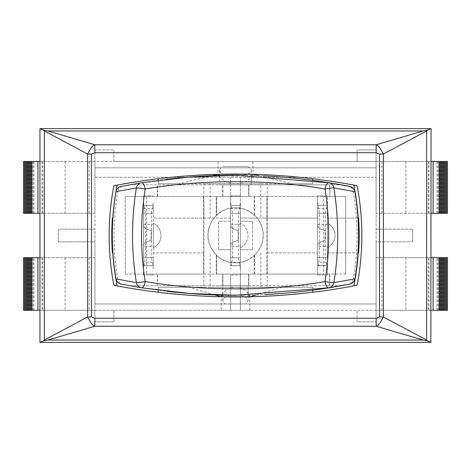 <?xml version="1.0" encoding="UTF-8"?>
<svg xmlns="http://www.w3.org/2000/svg" width="471" height="471" viewBox="0 0 471 471"><rect width="100%" height="100%" fill="white"/><g stroke="black" fill="none" stroke-linecap="round" stroke-linejoin="round"><path stroke-width="0.35" stroke-dasharray="2.35 1.77" d="M263.177 235.276A27.553 27.553 -90 0 0 216.625 215.324A27.553 27.553 -90 0 0 235.63 262.83A27.553 27.553 -90 0 0 263.177 235.276M216.242 215.324L216.554 215.324C214.387 216.601 207.028 227.54 208.029 235.276C207.028 243.012 214.387 253.951 216.554 255.229L216.242 255.229A27.553 27.553 -90 0 0 254.246 255.229L254.558 255.229C256.795 253.951 264.125 243.012 263.13 235.276C264.125 227.54 256.795 216.601 254.558 215.324L254.246 215.324A27.553 27.553 -90 0 0 216.242 215.324L216.242 196.484L216.554 196.484L203.572 196.484L203.572 274.069L216.554 274.069L216.242 274.069L216.242 255.229M216.242 196.484L254.246 196.484L254.246 215.324M254.246 255.229L254.246 274.069L216.242 274.069M254.246 274.069L267.222 274.069L266.904 274.069L266.904 196.484L267.222 196.484L254.246 196.484M267.222 274.069L267.222 196.484L267.222 274.069M216.554 274.069L216.554 255.229L216.554 274.069M203.572 274.069L146.687 274.069L146.687 196.484L203.572 196.484M146.687 196.484L125.239 196.484L125.315 274.069L222.877 274.069L222.877 285.709L222.877 274.069M222.877 196.484L222.877 184.844L222.842 196.484L248.806 196.484L125.315 196.484M157.55 196.484L157.55 184.844L248.847 184.844L248.806 196.484L329.8 196.484L329.57 184.844L341.316 184.844M345.643 196.484L323.671 196.484L323.671 274.069L345.643 274.069L345.726 196.484L329.57 196.484M266.904 196.484L323.671 196.484M323.671 274.069L266.904 274.069M341.316 285.709L248.847 285.709L248.806 274.069L222.642 274.069L248.847 274.069L248.847 285.709L157.55 285.709L157.55 274.069M329.8 196.484L329.8 184.844L248.847 184.844L248.847 196.484M125.239 196.484L125.315 274.069M345.643 274.069L345.726 196.484M248.847 274.069L345.726 274.069M125.239 274.069L146.687 274.069M329.57 285.709L329.57 274.069M329.8 274.069L329.8 285.709M157.55 285.709L157.302 274.069M157.302 285.709L129.643 285.709A589.027 589.021 -90 0 0 166.917 291.29M115.972 278.897L117.785 279.226C118.421 282.017 120.129 283.748 122.919 284.425A589.027 589.021 -90 0 0 129.719 285.709M117.785 279.226C112.763 249.93 112.763 220.628 117.785 191.326L115.972 191.656M166.846 179.274A589.027 589.021 -90 0 0 129.643 184.844L129.719 184.844A589.027 589.021 -90 0 0 122.919 186.127C120.134 186.799 118.427 188.53 117.785 191.326M129.719 184.844L157.55 184.844M157.302 196.484L157.302 184.844M222.642 196.484L222.642 184.844L248.611 184.844L248.611 196.484M248.611 274.069L248.611 285.709L222.642 285.709L222.642 274.069M248.611 184.844L222.642 184.844M248.806 196.484L248.806 184.844M222.642 285.709L248.806 285.709L248.806 274.069M222.842 196.484L222.842 184.844M230.054 295.264C225.444 296.394 223.013 298.172 222.771 300.598L225.05 303.995L245.774 303.995L248.111 300.575C246.239 295.782 240.239 294.004 230.113 295.252M235.394 295.288L248.111 295.152L248.111 285.709L222.771 285.709L222.771 295.129M225.05 303.995L245.774 303.995M227.511 175.336C237.419 177.632 251.732 174.647 251.273 170.384L251.273 170.361C251.208 168.918 249.883 167.652 247.293 166.557L223.507 166.557C220.958 167.647 219.657 168.906 219.61 170.337C219.81 172.498 222.418 174.158 227.428 175.318M247.293 166.557L223.507 166.557M219.61 175.506L219.61 184.844L251.273 184.844L251.273 175.477L235.376 175.265M263.53 175.936A589.027 589.021 -90 0 0 251.273 175.477L251.273 184.844L341.24 184.844M248.111 295.152A589.027 589.021 -90 0 0 264.761 294.558M122.919 284.425L120.994 284.06M341.24 285.709L248.111 285.709L248.111 295.158M222.771 285.709L129.643 285.709M120.994 186.492L122.919 186.127M129.643 184.844L219.61 184.844M222.842 285.709L222.842 274.069M354.91 191.656L353.256 191.326C352.62 188.535 350.907 186.804 348.116 186.127M353.256 191.326C358.278 220.628 358.278 249.93 353.256 279.226L354.91 278.897L353.179 282.288M348.116 284.425C350.901 283.754 352.614 282.023 353.256 279.226M317.613 275.04L327.433 275.04L317.613 275.04L317.613 195.865L317.613 275.04M317.719 225.603A4.751 4.751 0 0 0 320.739 229.077L325.214 230.702L325.214 240.204L320.739 241.829A4.751 4.751 0 0 0 317.613 246.298A4.751 4.751 0 0 1 320.739 241.829L325.214 240.204L325.214 230.702L320.739 229.077A4.751 4.751 0 0 1 317.613 224.608A4.751 4.751 0 0 0 317.719 225.603M317.613 208.612L327.433 208.612L327.433 205.444L317.613 205.444L327.433 205.444L317.719 205.444L327.433 205.415L327.433 195.865L317.613 195.865L327.433 195.865L327.433 275.04L327.433 265.456L317.613 265.456L317.613 205.444L317.613 265.456L327.433 265.456L327.433 262.312M317.613 246.539L317.613 224.367L317.613 246.539L327.433 246.539L327.433 224.367L327.433 246.539M327.433 208.612L327.433 213.286L317.613 213.286L327.433 213.286L327.433 262.294L317.613 262.294M358.643 252.915L327.457 252.915L327.457 265.585L317.719 265.585L327.457 265.585L327.457 247.634A13.571 13.571 0 0 1 327.433 247.646A13.571 13.571 0 0 0 327.433 223.26L327.433 247.646L327.433 223.26A13.571 13.571 0 0 1 327.457 223.272L327.457 205.415L327.457 218.085L358.643 218.085M317.613 257.619L327.433 257.619L317.613 257.619M327.457 247.634A13.571 13.571 0 0 0 327.457 223.272L327.457 247.634M317.613 202.2L319.568 213.286L319.568 257.619L317.613 268.705M319.568 257.619L325.479 257.619L325.479 213.286L319.568 213.286M327.433 268.705L325.479 257.619M325.479 213.286L327.433 202.2M317.613 224.367L327.433 224.367M267.169 252.915L317.613 252.915L267.169 252.915L267.169 287.275L312.768 287.275L312.768 292.255A640.33 640.33 0 0 0 353.874 285.897L355.099 285.667M230.619 208.641L240.434 208.641L240.434 205.474L240.434 218.085L317.613 218.085L240.434 218.085L240.434 265.485L240.434 262.323L230.619 262.323L230.619 265.485L230.631 205.415L240.434 205.474L230.619 205.474L230.619 262.323M357.106 185.715L353.874 185.103A640.33 640.33 0 0 0 312.768 178.745L312.768 183.725L267.169 183.725L267.169 218.085M230.631 195.895L240.434 195.895L230.631 195.895L230.631 177.308L230.631 195.895M240.369 205.474L230.631 205.415L240.369 205.474M230.619 249.748L230.619 195.895L230.619 249.748L218.556 249.748L230.619 249.748M230.619 246.569L230.619 224.396L230.619 246.569L240.434 246.569L240.434 224.396L240.434 246.569M230.619 224.638L230.619 246.327L230.619 224.638A4.751 4.751 0 0 0 233.74 229.1A4.751 4.751 0 0 1 230.619 224.638M240.434 208.641L240.434 213.316L230.619 213.316L240.434 213.316L240.434 262.323M230.631 265.485L240.434 265.485L230.631 265.485M240.369 265.585L230.631 265.585L240.369 265.585M230.619 257.649L240.434 257.649L230.619 257.649M233.74 241.858A4.751 4.751 0 0 0 230.619 246.327A4.751 4.751 0 0 1 233.74 241.858L238.214 240.234L233.74 241.858M240.434 223.289L240.434 247.675A13.571 13.571 0 0 0 240.434 223.289A13.571 13.571 0 0 1 240.434 247.675L240.434 223.289M238.214 230.731L233.74 229.1L238.214 230.731L238.214 240.234L238.214 230.731M240.434 275.07L240.434 195.895L240.434 275.07L230.619 275.07L240.434 275.07M230.619 202.23L232.568 213.316L232.568 257.649L230.619 268.735M232.568 257.649L238.479 257.649L238.479 213.316L232.568 213.316M240.434 268.735L238.479 257.649M238.479 213.316L240.434 202.23M230.619 224.396L240.434 224.396M39.947 213.334L94.895 213.334L94.895 161.476L94.895 310.318L230.631 310.318L230.631 275.07L230.631 310.318L240.369 310.318L240.369 275.07L240.369 310.318L376.105 310.318L376.105 161.476L376.105 213.334L431.053 213.334M252.444 249.748L240.434 249.748L252.444 249.748L252.444 221.252L252.444 249.748M240.434 221.252L252.444 221.252L240.434 221.252M431.053 161.476L357.106 161.476L357.106 149.996L376.105 149.996L376.105 167.811L94.895 167.811L94.895 149.996L113.894 149.996L113.894 161.476L357.106 161.476L357.106 149.996L376.105 149.996L376.105 161.476L94.895 161.476L94.895 177.308L240.369 177.308L240.369 195.895L240.369 177.308L376.105 177.308L376.105 161.476L447.45 161.476M153.281 265.585L143.555 265.585L143.555 275.029L143.555 195.859L143.555 257.608L153.375 257.608L153.375 213.275L143.555 213.275L153.375 213.275L153.375 205.438L153.375 265.45L143.543 265.585L153.375 265.45L153.375 262.282L143.555 262.282L143.555 265.45L153.281 265.585M143.555 262.282L143.555 257.608L153.375 257.608L153.375 262.282M153.281 205.438L143.555 205.438L153.281 205.438M143.555 224.602L143.555 246.286L143.555 224.602A4.751 4.751 0 0 0 146.681 229.065A4.751 4.751 0 0 1 143.555 224.602M143.555 246.527L143.555 224.361L143.555 246.527L153.375 246.527L153.375 224.361L153.375 246.527M146.681 241.823A4.751 4.751 0 0 0 143.555 246.286A4.751 4.751 0 0 1 146.681 241.823L151.156 240.192L146.681 241.823M153.375 223.248L153.375 247.634A13.571 13.571 0 0 0 153.375 223.248L153.375 247.634A13.571 13.571 0 0 0 153.375 223.248M151.156 230.69L146.681 229.065L151.156 230.69L151.156 240.192L151.156 230.69M143.555 202.189L145.51 213.275L145.51 257.608L143.555 268.694M145.51 257.608L151.421 257.608L151.421 213.275L145.51 213.275M153.375 268.694L151.421 257.608M153.375 275.029L143.555 275.029L153.375 275.029M151.421 213.275L153.375 202.189M143.555 195.859L153.375 195.859L143.555 195.859M143.555 224.361L153.375 224.361M143.555 205.415L153.281 205.415L143.543 205.415L143.543 265.585L143.555 205.415M230.619 221.252L218.556 221.252L218.556 249.748L218.556 221.252L230.619 221.252M221.8 295.105C224.726 290.124 229.289 287.516 235.5 287.275C241.723 287.516 246.292 290.136 249.212 295.134M312.768 292.255L281.411 295.288L249.406 296.783M248.111 296.812L222.771 296.812L248.111 296.812L248.111 300.575M221.594 296.783L189.589 295.288L158.232 292.255L158.232 287.275L203.831 287.275L203.831 252.915L153.375 252.915L203.831 252.915M256.189 294.928L282.105 287.275L188.895 287.275L214.676 294.887M211.985 175.771L179.057 183.725L235.5 183.725C227.717 183.46 222.106 180.729 218.668 175.536M357.989 218.085L327.457 218.085L327.457 252.915L357.96 252.915M357.106 321.793L357.106 310.318L357.106 321.793L376.105 321.793L357.106 321.793M431.053 257.666L376.105 257.666L376.105 310.318L94.895 310.318L94.895 257.666L39.947 257.666M447.45 310.318L376.105 310.318L376.105 321.793L376.105 241.835L412.684 241.835L376.105 241.835L376.105 167.811L94.895 167.811L94.895 229.165L58.316 229.165L58.316 241.835L94.895 241.835L94.895 303.983L376.105 303.983L94.895 303.983L94.895 321.793L94.895 310.318L23.55 310.318M113.894 310.318L113.894 321.793L94.895 321.793L113.894 321.793L113.894 310.318M94.895 241.835L94.895 229.165L58.316 229.165L58.316 241.835L94.895 241.835M23.55 161.476L94.895 161.476L94.895 149.996L113.894 149.996L113.894 161.476L39.947 161.476M39.947 310.318L94.895 310.318M34 310.318L31.94 310.318L34 310.318L34 257.666L31.94 257.666L34 257.666M33.07 310.318L31.009 310.318L33.07 310.318L33.07 257.666L31.009 257.666L33.07 257.666M32.14 310.318L30.073 310.318L32.14 310.318L32.14 257.666L30.073 257.666L32.14 257.666M31.204 310.318L29.143 310.318L31.204 310.318L31.204 257.666L29.143 257.666L31.204 257.666M30.274 310.318L28.213 310.318L30.274 310.318L30.274 257.666L28.213 257.666L30.274 257.666M29.343 310.318L27.277 310.318L29.343 310.318L29.343 257.666L27.277 257.666L29.343 257.666M28.407 310.318L26.347 310.318L28.407 310.318L28.407 257.666L26.347 257.666L28.407 257.666M27.477 310.318L25.416 310.318L27.477 310.318L27.477 257.666L25.416 257.666L27.477 257.666M26.547 310.318L24.48 310.318L26.547 310.318L26.547 257.666L24.48 257.666L26.547 257.666M444.453 310.318L446.52 310.318L444.453 310.318L444.453 257.666L446.52 257.666L444.453 257.666M443.523 310.318L445.584 310.318L443.523 310.318L443.523 257.666L445.584 257.666L443.523 257.666M442.593 310.318L444.653 310.318L442.593 310.318L442.593 257.666L444.653 257.666L442.593 257.666M441.657 310.318L443.723 310.318L441.657 310.318L441.657 257.666L443.723 257.666L441.657 257.666M440.726 310.318L442.787 310.318L440.726 310.318L440.726 257.666L442.787 257.666L440.726 257.666M439.796 310.318L441.857 310.318L439.796 310.318L439.796 257.666L441.857 257.666L439.796 257.666M438.86 310.318L440.927 310.318L438.86 310.318L438.86 257.666L440.927 257.666L438.86 257.666M437.93 310.318L439.991 310.318L437.93 310.318L437.93 257.666L439.991 257.666L437.93 257.666M437 310.318L439.06 310.318L437 310.318L437 257.666L439.06 257.666L437 257.666M376.105 310.318L431.053 310.318M221.252 310.318L249.748 310.318L221.252 310.318L221.252 296.777L222.336 296.801L221.252 296.777M437 161.476L439.06 161.476L437 161.476L437 213.334L439.06 213.334L437 213.334M437.93 161.476L439.991 161.476L437.93 161.476L437.93 213.334L439.991 213.334L437.93 213.334M438.86 161.476L440.927 161.476L438.86 161.476L438.86 213.334L440.927 213.334L438.86 213.334M439.796 161.476L441.857 161.476L439.796 161.476L439.796 213.334L441.857 213.334L439.796 213.334M440.726 161.476L442.787 161.476L440.726 161.476L440.726 213.334L442.787 213.334L440.726 213.334M441.657 161.476L443.723 161.476L441.657 161.476L441.657 213.334L443.723 213.334L441.657 213.334M442.593 161.476L444.653 161.476L442.593 161.476L442.593 213.334L444.653 213.334L442.593 213.334M443.523 161.476L445.584 161.476L443.523 161.476L443.523 213.334L445.584 213.334L443.523 213.334M444.453 161.476L446.52 161.476L444.453 161.476L444.453 213.334L446.52 213.334L444.453 213.334M26.547 161.476L24.48 161.476L26.547 161.476L26.547 213.334L24.48 213.334L26.547 213.334M27.477 161.476L25.416 161.476L27.477 161.476L27.477 213.334L25.416 213.334L27.477 213.334M28.407 161.476L26.347 161.476L28.407 161.476L28.407 213.334L26.347 213.334L28.407 213.334M29.343 161.476L27.277 161.476L29.343 161.476L29.343 213.334L27.277 213.334L29.343 213.334M30.274 161.476L28.213 161.476L30.274 161.476L30.274 213.334L28.213 213.334L30.274 213.334M31.204 161.476L29.143 161.476L31.204 161.476L31.204 213.334L29.143 213.334L31.204 213.334M32.14 161.476L30.073 161.476L32.14 161.476L32.14 213.334L30.073 213.334L32.14 213.334M33.07 161.476L31.009 161.476L33.07 161.476L33.07 213.334L31.009 213.334L33.07 213.334M34 161.476L31.94 161.476L34 161.476L34 213.334L31.94 213.334L34 213.334M218.085 161.476L252.915 161.476L218.085 161.476L218.085 174.299L219.409 174.264M376.105 229.165L412.684 229.165L376.105 229.165M412.684 241.835L412.684 229.165L412.684 241.835M431.053 342.382L431.053 128.618L39.947 128.618L39.947 342.382L431.053 342.382M376.105 257.666L447.45 257.666M447.45 213.334L376.105 213.334M428.168 161.476L428.168 213.334M428.168 257.666L428.168 310.318M23.55 257.666L94.895 257.666M94.895 213.334L23.55 213.334M42.832 161.476L42.832 213.334M42.832 257.666L42.832 310.318M112.922 252.915L112.357 252.915M113.894 285.285L117.126 285.897A640.33 640.33 0 0 0 158.232 292.255M112.357 218.085L112.893 218.085M203.831 287.275L210.166 287.275L210.166 252.915M210.166 287.275L267.169 287.275M260.834 252.915L260.834 287.275M230.619 218.085L153.375 218.085L230.619 218.085M115.901 185.333L117.126 185.103M203.831 218.085L203.831 183.725L158.232 183.725L158.232 178.745L188.082 175.824L218.038 174.299L252.962 174.299L265.809 174.782L291.461 176.513L312.768 178.745M210.166 218.085L210.166 183.725L203.831 183.725M267.169 183.725L260.834 183.725L260.834 218.085M260.834 183.725L210.166 183.725M248.935 296.795L249.748 296.777L248.935 296.795M249.748 310.318L249.748 296.777M188.895 287.275L158.232 287.275L158.232 290.224M282.105 287.275L312.768 287.275L312.768 290.189M252.35 175.5C248.918 180.717 243.301 183.455 235.5 183.725L291.943 183.725L258.838 175.724M251.591 174.264L218.085 174.299M291.943 183.725L312.768 183.725L312.768 180.364M158.232 180.328L158.232 183.725L179.057 183.725M94.895 177.308L376.105 177.308M216.554 196.484L216.554 215.324L216.554 196.484M254.558 215.324L254.558 196.484M254.558 274.069L254.558 255.229M203.89 274.069L203.89 196.484M143.555 208.606L153.375 208.606M381.899 213.334L381.899 161.476M381.899 310.318L381.899 257.666M405.878 161.476L405.878 213.334M405.878 257.666L405.878 310.318M89.101 161.476L89.101 213.334M65.122 161.476L65.122 213.334M89.101 257.666L89.101 310.318M65.122 257.666L65.122 310.318M235.63 207.723L235.241 207.723M235.63 262.83L235.241 262.83M222.771 300.622L222.771 296.812M219.61 170.337L219.61 174.264M251.273 170.384L251.273 174.258M354.675 190.72L353.191 188.276M428.993 213.334L428.993 161.476M428.993 310.318L428.993 257.666M42.007 161.476L42.007 213.334M42.007 257.666L42.007 310.318M252.915 161.476L252.915 174.299"/><path stroke-width="0.71" d="M166.917 291.29A589.027 589.021 -90 0 0 222.771 295.152L235.394 295.288L328.84 287.787L349.977 284.048L353.179 282.288M353.191 188.276L349.865 186.481L328.84 182.766L235.376 175.265L219.61 175.506M264.761 294.558A589.027 589.021 -90 0 0 341.24 285.709L341.316 285.709A589.027 589.021 -90 0 0 348.116 284.425M235.217 175.271L187.611 177.249L141.424 182.766L120.994 186.492C118.256 187.175 116.584 188.895 115.972 191.656L136.378 187.911C131.262 219.486 131.262 251.067 136.378 282.641A6.335 6.135 99.3 0 0 141.424 287.787A6.335 2.714 -80.9 0 0 145.18 281.534A6.335 0.489 170.7 0 1 136.378 282.641L115.972 278.897C116.584 281.658 118.256 283.383 120.994 284.06L141.424 287.787L189.336 293.445L235.217 295.282M219.61 174.264L219.61 175.477A589.027 589.021 -90 0 0 166.846 179.274M348.116 186.127A589.027 589.021 -90 0 0 341.316 184.844L341.24 184.844A589.027 589.021 -90 0 0 263.53 175.936M349.894 284.06C352.632 283.383 354.298 281.658 354.91 278.897L333.874 282.641A6.335 0.5 -170.7 0 1 325.043 281.534A6.335 2.761 80.8 0 0 328.84 287.787A6.335 6.123 -99 0 0 333.874 282.641C338.973 251.067 338.973 219.486 333.874 187.911L354.91 191.656C354.298 188.895 352.632 187.175 349.894 186.492M325.043 189.018A6.335 0.5 -9.3 0 1 333.874 187.911A6.335 6.123 -81 0 0 328.84 182.766A6.335 2.761 99.2 0 0 325.043 189.018C329.865 219.857 329.865 250.696 325.043 281.534C269.624 291.39 200.799 291.213 145.18 281.534C140.334 250.696 140.334 219.857 145.18 189.018A6.335 2.714 -99.1 0 0 141.424 182.766A6.335 6.135 80.7 0 0 136.378 187.911A6.335 0.489 9.3 0 1 145.18 189.018C200.799 179.339 269.618 179.163 325.043 189.018M354.91 278.897C359.762 249.818 359.762 220.734 354.91 191.656L354.675 190.72M115.96 191.726A263.159 263.159 -90 0 0 115.96 278.826M354.922 278.826A263.159 263.159 -90 0 0 354.922 191.726M358.219 252.915A260.11 260.11 0 0 1 353.874 285.897M353.874 185.103A260.11 260.11 0 0 1 358.219 218.085M249.212 295.134L249.942 296.771L256.189 294.928M249.406 296.783L248.111 296.812L248.111 295.158M248.111 296.812L221.594 296.783M214.676 294.887L221.058 296.771L221.8 295.105M218.668 175.536L218.038 174.305L211.985 175.771M39.947 257.666L23.55 257.666L23.55 310.318L39.947 310.318M431.053 310.318L447.45 310.318L447.45 257.666L431.053 257.666M431.053 213.334L447.45 213.334L447.45 161.476L431.053 161.476M39.947 161.476L23.55 161.476L23.55 213.334L39.947 213.334M446.52 161.476L446.52 213.334M445.584 161.476L445.584 213.334M444.653 161.476L444.653 213.334M443.723 161.476L443.723 213.334M433.079 161.476L433.079 213.334M433.079 257.666L433.079 310.318M443.723 257.666L443.723 310.318M439.06 161.476L439.06 213.334M439.06 257.666L439.06 310.318M442.787 161.476L442.787 213.334M442.787 257.666L442.787 310.318M439.991 161.476L439.991 213.334M439.991 257.666L439.991 310.318M441.857 161.476L441.857 213.334M441.857 257.666L441.857 310.318M440.927 161.476L440.927 213.334M440.927 257.666L440.927 310.318M37.921 161.476L37.921 213.334M24.48 161.476L24.48 213.334M24.48 257.666L24.48 310.318M31.94 161.476L31.94 213.334M25.416 161.476L25.416 213.334M25.416 257.666L25.416 310.318M31.009 161.476L31.009 213.334M26.347 161.476L26.347 213.334M26.347 257.666L26.347 310.318M30.073 161.476L30.073 213.334M27.277 161.476L27.277 213.334M27.277 257.666L27.277 310.318M29.143 161.476L29.143 213.334M29.143 257.666L29.143 310.318M28.213 161.476L28.213 213.334M28.213 257.666L28.213 310.318M444.653 257.666L444.653 310.318M445.584 257.666L445.584 310.318M446.52 257.666L446.52 310.318M30.073 257.666L30.073 310.318M31.009 257.666L31.009 310.318M31.94 257.666L31.94 310.318M37.921 257.666L37.921 310.318M117.126 285.897A260.11 260.11 0 0 1 112.781 252.915M112.893 218.085L112.357 218.085A260.528 260.528 0 0 0 112.357 252.915L112.922 252.915M357.96 252.915L358.643 252.915A260.528 260.528 0 0 0 358.643 218.085L357.989 218.085M113.894 185.715A640.33 640.33 0 0 1 357.106 185.715A263.159 263.159 0 0 1 357.106 285.285A640.33 640.33 0 0 1 113.894 285.285A263.159 263.159 0 0 1 113.894 185.715L115.901 185.333M112.781 218.085A260.11 260.11 0 0 1 117.126 185.103A640.33 640.33 0 0 1 158.232 178.745L158.232 180.328M357.106 285.285L355.099 285.667M158.232 290.224L158.232 292.255M312.768 290.189L312.768 292.255M258.838 175.724L252.962 174.299L252.35 175.5M219.409 174.264L251.591 174.264M312.768 180.364L312.768 178.745M43.579 340.845L44.356 340.027L44.356 130.973L43.579 130.155L39.947 128.618L39.947 342.382L43.579 340.845L47.96 340.021L94.83 326.226L376.17 326.226C377.972 325.967 380.368 322.876 383.37 316.948L383.37 154.052C380.385 148.153 377.989 145.056 376.17 144.774L94.83 144.774C93.028 145.033 90.632 148.124 87.63 154.052L87.63 316.948C90.597 322.823 92.993 325.92 94.83 326.226L94.83 318.272L91.486 316.948L87.63 316.948L44.356 340.027M43.579 130.155L47.96 130.979L423.04 130.979L427.421 130.155L426.644 130.973L426.644 340.027L427.421 340.845L430.847 342.382L431.053 128.618L427.421 130.155M40.153 342.382L430.847 342.382M427.421 340.845L423.04 340.021L47.96 340.021M430.847 128.618L40.153 128.618M423.04 340.021L376.17 326.226L376.17 318.272L94.83 318.272M91.486 316.948L91.486 154.052L87.63 154.052L44.356 130.973M91.486 154.052L94.83 152.728L94.83 144.774L47.96 130.979M94.83 152.728L376.17 152.728L376.17 144.774L423.04 130.979M376.17 152.728L379.514 154.052L383.37 154.052L426.644 130.973M379.514 154.052L379.514 316.948L383.37 316.948L426.644 340.027M379.514 316.948L376.17 318.272M222.771 296.812L222.771 295.152M251.273 174.258L251.273 175.471M120.976 284.06L141.412 287.781A6.335 6.335 0 0 0 141.43 287.787L189.336 293.445M120.976 186.498L141.412 182.772A6.335 6.335 0 0 0 141.412 182.772L187.611 177.249"/></g></svg>
